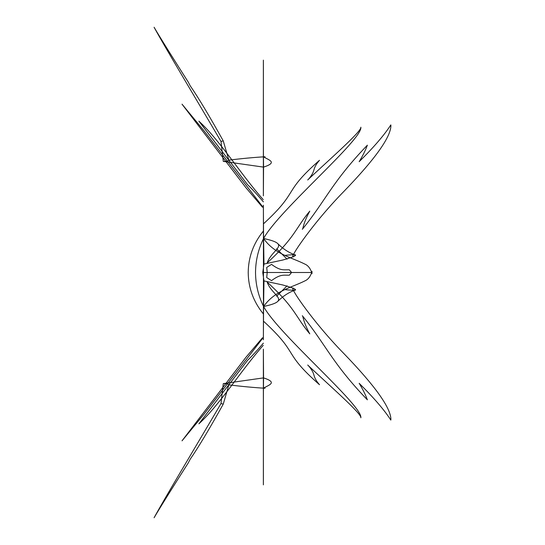 <?xml version="1.0" encoding="UTF-8"?>
<svg xmlns="http://www.w3.org/2000/svg" width="545" height="545" viewBox="0 0 545 545"><rect width="100%" height="100%" fill="white"/><g stroke="black" fill="none" stroke-linecap="round" stroke-linejoin="round"><path stroke-width="0.82" d="M263.405 339.59L263.446 272.5L312.074 272.5L262.751 272.5L263.978 280.927L263.467 314.049C253.473 301.807 248.384 287.958 248.213 272.5C248.384 257.042 253.473 243.193 263.467 230.951L263.978 264.073L282.719 260.04C298.783 255.469 299.709 253.888 285.505 255.298M263.371 339.739L263.576 306.508C279.054 334.828 363.024 405.773 360.844 417.804C361.975 413.75 328.431 384.675 307.7 365.027M263.371 484.866C263.48 469.449 263.14 407.933 263.555 377.883L263.371 349.161L263.371 387.768M263.371 387.618L263.371 484.185M265.04 388.238C254.372 387.638 242.3 386.514 228.832 384.865L223.273 404.083L220.998 403.593L223.286 383.619L263.555 377.883C278.039 382.624 268.787 384.933 263.78 388.054M220.998 403.593C195.805 446.416 164.372 498.804 154.085 517.75C160.618 506.578 176.682 481.037 188.434 462.651M223.273 404.083C209.266 429.222 198.251 447.581 190.225 459.163L188.277 462.889M312.081 271.451C310.534 276.329 308.191 279.449 305.057 280.818C291.343 287.719 274.755 290.676 263.576 306.508C292.209 300.309 272.132 296.48 267.173 282.119C295.274 307.7 295.356 316.604 309.785 333.874C306.208 327.368 303.872 321.509 302.775 316.298M267.214 272.541L266.709 277.569L271.512 280.627C281.022 273.604 283.816 275.484 289.368 275.157M291.527 272.582L289.354 275.177M223.28 383.619C226.529 383.578 228.382 383.925 228.852 384.654M308.32 365.538C316.727 375.423 311.311 375.212 319.499 384.722C281.711 351.464 300.125 354.85 263.453 321.141M390.915 419.534C390.84 407.96 375.226 386.037 344.059 353.753C310.119 319.241 283.754 278.665 295.574 290.001C289.409 291.977 283.564 295.683 278.045 301.113M287.086 285.832L276.635 296.18M390.84 420.1C384.423 410.099 373.877 397.843 359.203 383.346M359.169 383.292C362.977 389.627 365.702 395.132 367.344 399.805M367.378 399.832C331.789 362.752 325.958 344.733 302.318 315.698M263.576 306.508C258.296 295.744 255.612 284.408 255.523 272.5C255.612 260.592 258.296 249.256 263.576 238.492C279.054 210.172 363.024 139.227 360.844 127.196C361.975 131.25 328.431 160.325 307.7 179.973M263.235 345.346C240.086 371.622 220.269 404.24 198.877 423.846L247.546 360.34C251.838 356.26 257.117 350.524 263.385 343.146M262.526 338.472L203.735 414.507L182.016 440.83L246.115 357.064L262.533 337.736M263.405 205.41L263.446 272.5M262.751 272.5L263.978 264.073M263.371 205.261L263.576 238.492C292.209 244.691 272.132 248.52 267.173 262.881C295.274 237.3 295.356 228.396 309.785 211.126C306.208 217.632 303.872 223.491 302.775 228.702M263.371 60.134C263.48 75.551 263.14 137.067 263.555 167.117L263.371 195.839L263.371 157.233M263.371 157.382L263.371 60.815M265.04 156.762C254.372 157.362 242.3 158.486 228.832 160.135L223.273 140.917L220.998 141.407L223.286 161.381L263.555 167.117C278.039 162.376 268.787 160.067 263.78 156.946M220.998 141.407C195.805 98.584 164.372 46.196 154.085 27.25C160.618 38.422 176.682 63.963 188.434 82.35M223.273 140.917C209.266 115.778 198.251 97.419 190.225 85.838L188.277 82.111M312.081 273.549C310.534 268.671 308.191 265.551 305.057 264.182C291.343 257.281 274.755 254.324 263.576 238.492M263.978 280.927L282.719 284.96C298.783 289.531 299.709 291.112 285.505 289.702M267.214 272.459L266.709 267.432L271.512 264.373C281.022 271.396 283.816 269.516 289.368 269.843M291.527 272.418L289.354 269.823M223.28 161.381C226.529 161.422 228.382 161.075 228.852 160.346M308.32 179.462C316.727 169.577 311.311 169.788 319.499 160.278C281.711 193.536 300.125 190.151 263.453 223.859M390.915 125.466C390.84 137.04 375.226 158.963 344.059 191.247C310.119 225.759 283.754 266.335 295.574 254.999C289.409 253.023 283.564 249.317 278.045 243.888M287.086 259.168L276.635 248.82M390.84 124.9C384.423 134.901 373.877 147.157 359.203 161.654M359.169 161.708C362.977 155.373 365.702 149.868 367.344 145.195M367.378 145.168C331.789 182.248 325.958 200.267 302.318 229.302M263.235 199.654C240.086 173.378 220.269 140.76 198.877 121.154L247.546 184.66C251.838 188.74 257.117 194.476 263.385 201.854M262.526 206.528L203.735 130.493L182.016 104.17L246.115 187.936L262.533 207.264"/></g></svg>
